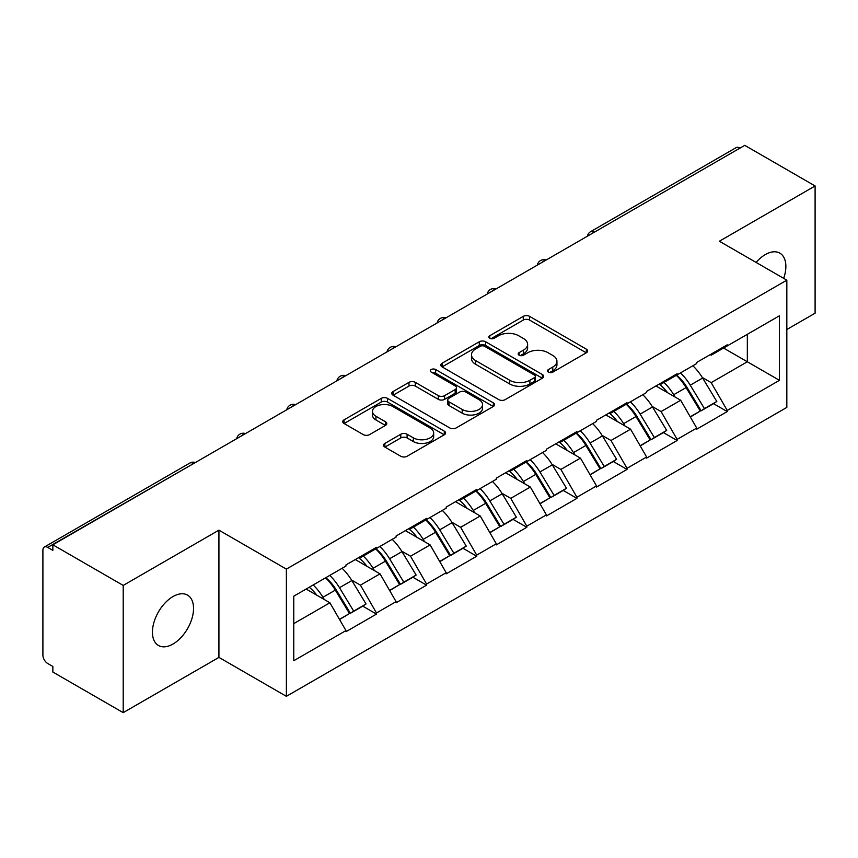 <?xml version="1.0" encoding="UTF-8"?>
<svg xmlns="http://www.w3.org/2000/svg" width="858" height="858" viewBox="0 0 858 858"><rect width="100%" height="100%" fill="white"/><g stroke="black" fill="none" stroke-linecap="round" stroke-linejoin="round"><path stroke-width="1.29" d="M548.423 372.115A3.121 1.802 0 0 0 552.831 372.115L586.336 352.777A4.462 2.574 0 0 0 587.644 350.954A4.462 2.574 0 0 0 586.336 349.142L529.579 316.377A4.462 2.574 0 0 0 523.273 316.377L489.779 335.714A3.121 1.802 0 0 0 488.867 336.99A3.121 1.802 0 0 0 489.779 338.256A3.121 1.802 0 0 0 494.187 338.256L498.53 335.757A14.264 8.237 0 0 1 518.704 335.757L523.434 338.492A14.264 8.237 0 0 1 527.616 344.315A14.264 8.237 0 0 1 523.434 350.139L519.101 352.638A3.121 1.802 0 0 0 518.189 353.914A3.121 1.802 0 0 0 519.101 355.191A3.121 1.802 0 0 0 523.509 355.191L527.852 352.692A14.264 8.237 0 0 1 548.026 352.692L552.756 355.416A14.264 8.237 0 0 1 556.939 361.239A14.264 8.237 0 0 1 552.756 367.063L548.423 369.573A3.121 1.802 0 0 0 547.511 370.849A3.121 1.802 0 0 0 548.423 372.115L548.423 369.573M172.994 596.557A29.075 16.785 -60 0 1 187.527 595.12A29.075 16.785 -60 0 1 191.988 618.414A29.075 16.785 -60 0 1 172.994 644.036A29.075 16.785 -60 0 1 158.451 645.473A29.075 16.785 -60 0 1 154 622.179A29.075 16.785 -60 0 1 172.994 596.557M756.091 262.43A29.075 16.785 -60 0 1 765.315 254.579A29.075 16.785 -60 0 1 779.847 253.142A29.075 16.785 -60 0 1 783.686 278.357M384.867 443.436A4.462 2.574 0 0 0 383.558 445.248A4.462 2.574 0 0 0 384.867 447.072L400.783 456.263A4.462 2.574 0 0 0 407.089 456.263L444.294 434.781A4.462 2.574 0 0 0 445.602 432.968A4.462 2.574 0 0 0 444.294 431.145L387.548 398.38A4.462 2.574 0 0 0 381.242 398.38L344.037 419.862A4.462 2.574 0 0 0 342.728 421.675A4.462 2.574 0 0 0 344.037 423.498L363.266 434.598A4.462 2.574 0 0 0 369.573 434.598L385.489 425.407A4.462 2.574 0 0 0 386.797 423.584A4.462 2.574 0 0 0 385.489 421.771L375.954 416.259A11.926 6.885 0 0 1 372.458 411.39A11.926 6.885 0 0 1 379.826 405.03A11.926 6.885 0 0 1 392.825 406.52L430.19 428.099A11.926 6.885 0 0 1 433.676 432.968A11.926 6.885 0 0 1 426.319 439.328A11.926 6.885 0 0 1 413.32 437.837L407.089 434.234A4.462 2.574 0 0 0 400.783 434.234L384.867 443.436L384.867 447.072M218.929 530.158L123.209 585.424L52.853 544.809L744.755 145.356L815.1 185.961L719.379 241.227L786.829 280.169L286.379 569.111L218.929 530.158L218.929 657.389L286.379 696.331L286.379 569.111M498.841 399.656A4.462 2.574 0 0 0 505.147 399.656L542.353 378.174A4.462 2.574 0 0 0 543.661 376.351A4.462 2.574 0 0 0 542.353 374.528L485.596 341.763A4.462 2.574 0 0 0 479.29 341.763L442.084 363.245A4.462 2.574 0 0 0 440.787 365.068A4.462 2.574 0 0 0 442.084 366.881L498.841 399.656M432.453 372.79A3.121 1.802 0 0 1 435.628 373.23L435.628 369.53L493.329 402.842A4.462 2.574 0 0 1 494.626 404.654A4.462 2.574 0 0 1 493.329 406.478L456.124 427.96A4.462 2.574 0 0 1 449.817 427.96L393.061 395.195L393.061 391.548A4.462 2.574 0 0 0 391.752 393.372A4.462 2.574 0 0 0 393.061 395.195M393.061 391.548L408.987 382.357A4.462 2.574 0 0 1 415.293 382.357L438.309 395.645A4.462 2.574 0 0 0 444.616 395.645L455.169 389.553A4.462 2.574 0 0 0 456.477 387.73A4.462 2.574 0 0 0 455.169 385.907L431.209 372.072A3.121 1.802 0 0 1 430.298 370.795A3.121 1.802 0 0 1 432.228 369.133A3.121 1.802 0 0 1 435.628 369.53M286.379 696.331L786.829 407.4L786.829 280.169M325.793 577.702A30.438 17.568 -120 0 1 336.207 589.875L350.396 613.298L362.762 606.156L376.48 614.081L376.48 612.966L360.424 585.145L351.523 580.008M376.48 614.081L345.967 631.702L345.967 630.587L293.768 660.724L293.768 596.181L345.967 566.044L345.967 564.939L376.48 547.318L376.48 548.434L396.074 537.119L396.074 536.003L426.587 518.382L426.587 519.498L446.181 508.183L446.181 507.078L476.705 489.457L476.705 490.572L496.299 479.257L496.299 478.142L526.812 460.531L526.812 461.636L546.407 450.321L546.407 449.217L576.919 431.595L576.919 432.711L596.514 421.396L596.514 420.281L627.026 402.67L627.026 403.775L646.621 392.471L646.621 391.355L677.134 373.734L677.134 374.849L696.728 363.535L696.728 362.419L727.252 344.809L727.252 345.913L779.45 315.776L779.45 380.319L727.252 410.456L711.185 382.636L702.294 377.499M676.554 375.182A30.438 17.568 -120 0 1 686.979 387.366L701.158 410.789L713.524 403.646L727.252 411.572L727.252 410.456M727.252 411.572L696.728 429.182L696.728 428.078L677.134 439.382L661.078 411.572L652.177 406.435M626.447 404.118A30.438 17.568 -120 0 1 636.861 416.291L651.05 439.714L663.416 432.582L677.134 440.497L677.134 439.382M677.134 440.497L646.621 458.118L646.621 457.003L627.026 468.318L610.971 440.497L602.069 435.36M576.34 433.043A30.438 17.568 -120 0 1 586.754 445.227L600.943 468.65L613.309 461.507L627.026 469.433L627.026 468.318M627.026 469.433L596.514 487.044L596.514 485.939L576.919 497.243L560.864 469.433L551.962 464.296M526.233 461.979A30.438 17.568 -120 0 1 536.647 474.152L550.836 497.576L563.202 490.433L576.919 498.359L576.919 497.243M576.919 498.359L546.407 515.98L546.407 514.864L526.812 526.179L510.746 498.359L501.855 493.221M476.115 490.905A30.438 17.568 -120 0 1 486.54 503.088L500.718 526.512L513.084 519.369L526.812 527.295L526.812 526.179M526.812 527.295L496.299 544.905L496.299 543.79L476.705 555.105L460.639 527.295L451.737 522.157M426.008 519.841A30.438 17.568 -120 0 1 436.432 532.014L450.611 555.437L462.977 548.294L476.705 556.22L476.705 555.105M476.705 556.22L446.181 573.841L446.181 572.726L426.587 584.041L410.532 556.22L401.63 551.083M375.901 548.766A30.438 17.568 -120 0 1 386.315 560.95L400.504 584.373L412.87 577.23L426.587 585.156L426.587 584.041M426.587 585.156L396.074 602.766L396.074 601.651L376.48 612.966M359.459 557.142L360.424 557.7L376.48 548.434M360.424 585.145L380.019 573.841L355.276 559.555M396.074 601.651L380.019 573.841M409.566 528.217L410.532 528.775L426.587 519.498M410.532 556.22L430.126 544.905L405.394 530.63M446.181 572.726L430.126 544.905M459.674 499.281L460.639 499.839L476.705 490.572M460.639 527.295L480.233 515.98L455.501 501.694M496.299 543.79L480.233 515.98M509.781 470.356L510.746 470.913L526.812 461.636M510.746 498.359L530.341 487.044L505.609 472.769M546.407 514.864L530.341 487.044M559.899 441.43L560.864 441.977L576.919 432.711M560.864 469.433L580.448 458.118L555.716 443.833M596.514 485.939L580.448 458.118M610.006 412.494L610.971 413.052L627.026 403.775M610.971 440.497L630.566 429.182L605.823 414.907M646.621 457.003L630.566 429.182M660.113 383.569L661.078 384.116L677.134 374.849M661.078 411.572L680.673 400.257L655.941 385.971M696.728 428.078L680.673 400.257M739.939 148.134L594.422 232.143M592.374 233.322A6.81 3.936 120 0 1 594.101 231.96A6.81 3.936 60 0 0 590.701 231.617L736.207 147.608A6.81 3.936 60 0 1 739.617 147.951M710.22 354.633L711.185 355.191L727.252 345.913M711.185 382.636L747.329 361.776L747.329 334.33L779.45 315.776M723.551 348.048L779.45 380.319M786.829 329.504L815.1 313.191L815.1 185.961M123.209 585.424L123.209 712.644L52.853 672.039L52.853 666.473L47.716 663.502A6.81 3.936 -120 0 1 42.9 655.158L42.9 550.192A6.81 3.936 -120 0 1 44.316 547.072A6.81 3.936 -120 0 1 47.716 547.415L52.853 550.375L52.853 544.809M123.209 712.644L218.929 657.389M293.768 623.627L329.901 602.766L306.134 589.049M345.967 630.587L329.901 602.766M686.271 387.913L687.859 388.824M636.164 416.838L637.751 417.76M586.057 445.774L587.644 446.686M535.939 474.699L537.537 475.622M485.832 503.635L487.419 504.547M435.725 532.561L437.312 533.483M385.617 561.497L387.205 562.408M335.499 590.422L337.097 591.344M549.667 372.565L552.756 370.774A14.264 8.237 0 0 0 556.939 364.95L556.939 361.239M527.616 344.315L527.616 348.026A14.264 8.237 0 0 1 523.434 353.85L520.345 355.63M586.271 352.81L529.579 320.077A4.462 2.574 0 0 0 523.273 320.077L491.023 338.706M542.288 378.206L485.596 345.474A4.462 2.574 0 0 0 479.29 345.474L442.149 366.924M534.47 377.627A3.121 1.802 0 0 0 535.381 376.351A3.121 1.802 0 0 0 534.47 375.075L484.652 346.321A3.121 1.802 0 0 0 480.244 346.321L475.664 348.959A14.264 8.237 0 0 0 471.492 354.783A14.264 8.237 0 0 0 475.664 360.607L509.716 380.266A14.264 8.237 0 0 0 529.901 380.266L534.47 377.627L534.47 381.338A3.121 1.802 0 0 0 535.381 380.062L535.381 376.351M471.492 354.783L471.492 358.494A14.264 8.237 0 0 0 475.664 364.318L475.664 360.607M534.47 381.338L529.901 383.976A14.264 8.237 0 0 1 509.716 383.976L475.664 364.318M393.125 395.227L408.987 386.068L408.987 382.357M456.477 387.73L456.477 391.441A4.462 2.574 0 0 1 455.169 393.254L444.616 399.356A4.462 2.574 0 0 1 438.309 399.356L415.293 386.068A4.462 2.574 0 0 0 408.987 386.068M435.628 373.23L493.264 406.51M462.194 409.438A11.926 6.885 0 0 0 475.193 410.928A11.926 6.885 0 0 0 482.55 404.568A11.926 6.885 0 0 0 479.054 399.699L465.894 392.095A4.462 2.574 0 0 0 459.588 392.095L449.024 398.198A4.462 2.574 0 0 0 447.715 400.021A4.462 2.574 0 0 0 449.024 401.834L462.194 409.438L462.194 413.148A11.926 6.885 0 0 0 475.193 414.639A11.926 6.885 0 0 0 482.55 408.279L482.55 404.568M447.715 400.021L447.715 403.721A4.462 2.574 0 0 0 449.024 405.544L449.024 401.834M462.194 413.148L449.024 405.544M433.676 432.968L433.676 436.668A11.926 6.885 0 0 1 426.319 443.039A11.926 6.885 0 0 1 413.32 441.538L407.089 437.945A4.462 2.574 0 0 0 400.783 437.945L384.92 447.104M372.458 411.39L372.458 415.1A11.926 6.885 0 0 0 375.954 419.97L375.954 416.259M385.435 425.439L375.954 419.97M444.24 434.824L387.548 402.091A4.462 2.574 0 0 0 381.242 402.091L344.09 423.53M692.856 365.765A37.248 21.504 60 0 1 702.627 378.046L690.261 385.188A37.248 21.504 -120 0 0 680.491 372.908M690.261 385.188L704.439 408.612L716.805 401.469L702.627 378.046M701.158 410.789L704.439 408.612M713.524 403.646L716.805 401.469M659.201 384.094A30.438 17.568 60 0 1 667.588 392.707M663.953 382.464A37.248 21.504 60 0 1 673.712 394.734L675.117 397.05M690.358 417.02L700.267 411.014L686.078 387.601A37.248 21.504 -120 0 0 676.319 375.321M700.267 411.014L690.229 416.816M642.749 394.701A37.248 21.504 60 0 1 652.509 406.982L640.143 414.114A37.248 21.504 -120 0 0 630.383 401.844M640.143 414.114L654.332 437.537L666.698 430.394L652.509 406.982M651.05 439.714L654.332 437.537M663.416 432.582L666.698 430.394M609.083 413.02A30.438 17.568 60 0 1 617.481 421.632M613.845 411.39A37.248 21.504 60 0 1 623.605 423.67L624.999 425.976M640.24 445.956L650.16 439.95L635.971 416.527A37.248 21.504 -120 0 0 626.211 404.247M650.16 439.95L640.122 445.742M592.642 423.627A37.248 21.504 60 0 1 602.402 435.907L590.036 443.05A37.248 21.504 -120 0 0 580.276 430.77M590.036 443.05L604.225 466.462L616.591 459.33L602.402 435.907M600.943 468.65L604.225 466.462M613.309 461.507L616.591 459.33M558.976 441.956A30.438 17.568 60 0 1 567.374 450.568M563.738 440.326A37.248 21.504 60 0 1 573.498 452.595L574.892 454.912M590.132 474.882L600.042 468.876L585.864 445.452A37.248 21.504 -120 0 0 576.104 433.183M600.042 468.876L590.014 474.667M542.535 452.563A37.248 21.504 60 0 1 552.295 464.832L539.929 471.975A37.248 21.504 -120 0 0 530.169 459.706M539.929 471.975L554.118 495.398L566.484 488.256L552.295 464.832M550.836 497.576L554.118 495.398M563.202 490.433L566.484 488.256M508.869 470.881A30.438 17.568 60 0 1 517.267 479.493M513.62 469.251A37.248 21.504 60 0 1 523.391 481.531L524.785 483.837M540.025 503.818L549.935 497.812L535.757 474.388A37.248 21.504 -120 0 0 525.986 462.108M549.935 497.812L539.896 503.603M492.428 481.488A37.248 21.504 60 0 1 502.187 493.768L489.821 500.911A37.248 21.504 -120 0 0 480.062 488.631M489.821 500.911L504 524.324L516.366 517.192L502.187 493.768M500.718 526.512L504 524.324M513.084 519.369L516.366 517.192M458.762 499.817A30.438 17.568 60 0 1 467.16 508.429M463.513 498.187A37.248 21.504 60 0 1 473.273 510.456L474.678 512.773M489.918 532.743L499.828 526.737L485.639 503.314A37.248 21.504 -120 0 0 475.879 491.044M499.828 526.737L489.789 532.528M442.31 510.424A37.248 21.504 60 0 1 452.08 522.694L439.714 529.836A37.248 21.504 -120 0 0 429.944 517.567M439.714 529.836L453.893 553.26L466.259 546.117L452.08 522.694M450.611 555.437L453.893 553.26M462.977 548.294L466.259 546.117M408.655 528.742A30.438 17.568 60 0 1 417.042 537.355M413.406 527.112A37.248 21.504 60 0 1 423.166 539.392L424.571 541.698M439.811 561.679L449.721 555.673L435.532 532.25A37.248 21.504 -120 0 0 425.772 519.969M449.721 555.673L439.682 561.464M392.203 539.35A37.248 21.504 60 0 1 401.962 551.63L389.596 558.773A37.248 21.504 -120 0 0 379.837 546.492M389.596 558.773L403.786 582.185L416.151 575.053L401.962 551.63M400.504 584.373L403.786 582.185M412.87 577.23L416.151 575.053M358.537 557.679A30.438 17.568 60 0 1 366.934 566.291M363.299 556.048A37.248 21.504 60 0 1 373.058 568.318L374.453 570.624M389.693 590.604L399.614 584.598L385.424 561.175A37.248 21.504 -120 0 0 375.665 548.905M399.614 584.598L389.575 590.39M342.095 568.286A37.248 21.504 60 0 1 351.855 580.555L339.489 587.698A37.248 21.504 -120 0 0 329.729 575.418M339.489 587.698L353.678 611.121L366.044 603.978L351.855 580.555M350.396 613.298L353.678 611.121M362.762 606.156L366.044 603.978M309.245 587.247A30.438 17.568 60 0 1 316.827 595.216M313.181 584.974A37.248 21.504 60 0 1 322.951 597.254L324.345 599.56M339.586 619.54L349.496 613.534L335.317 590.111A37.248 21.504 -120 0 0 325.557 577.831M349.496 613.534L339.468 619.326M193.554 463.588L47.716 547.415M194.959 462.773A6.81 3.936 -60 0 0 193.232 463.395A6.81 3.936 -120 0 0 189.822 463.063L44.316 547.072M542.267 262.258A6.81 3.936 120 0 1 543.993 260.886A6.81 3.936 -60 0 1 545.72 260.264M492.16 291.184A6.81 3.936 120 0 1 493.886 289.822A6.81 3.936 -60 0 1 495.613 289.189M442.042 320.12A6.81 3.936 120 0 1 443.779 318.747A6.81 3.936 -60 0 1 445.506 318.125M391.934 349.045A6.81 3.936 120 0 1 393.661 347.683A6.81 3.936 -60 0 1 395.399 347.05M341.827 377.981A6.81 3.936 120 0 1 343.554 376.608A6.81 3.936 -60 0 1 345.291 375.986M291.72 406.906A6.81 3.936 120 0 1 293.447 405.544A6.81 3.936 -60 0 1 295.173 404.912M241.613 435.843A6.81 3.936 120 0 1 243.34 434.47A6.81 3.936 -60 0 1 245.066 433.837M552.756 370.774L552.756 367.063M519.101 355.191L519.101 352.638M523.434 353.85L523.434 350.139M489.779 338.256L489.779 335.714M523.273 320.077L523.273 316.377M529.579 320.077L529.579 316.377M586.336 352.777L586.336 349.142M442.084 366.881L442.084 363.245M479.29 345.474L479.29 341.763M485.596 345.474L485.596 341.763M542.353 378.174L542.353 374.528M509.716 383.976L509.716 380.266M529.901 383.976L529.901 380.266M415.293 386.068L415.293 382.357M438.309 399.356L438.309 395.645M444.616 399.356L444.616 395.645M455.169 393.254L455.169 389.553M493.329 406.478L493.329 402.842M400.783 437.945L400.783 434.234M407.089 437.945L407.089 434.234M413.32 441.538L413.32 437.837M385.489 425.407L385.489 421.771M344.037 423.498L344.037 419.862M381.242 402.091L381.242 398.38M387.548 402.091L387.548 398.38M444.294 434.781L444.294 431.145M686.078 387.601L673.712 394.734M635.971 416.527L623.605 423.67M585.864 445.452L573.498 452.595M535.757 474.388L523.391 481.531M485.639 503.314L473.273 510.456M435.532 532.25L423.166 539.392M385.424 561.175L373.058 568.318M335.317 590.111L322.951 597.254M590.701 231.617A6.81 6.81 0 0 0 587.419 236.186M546.181 259.995A6.81 6.81 0 0 0 537.312 265.111M496.074 288.931A6.81 6.81 0 0 0 487.205 294.047M445.956 317.857A6.81 6.81 0 0 0 437.097 322.973M395.849 346.793A6.81 6.81 0 0 0 386.979 351.909M345.742 375.718A6.81 6.81 0 0 0 336.872 380.834M295.635 404.654A6.81 6.81 0 0 0 286.765 409.77M245.527 433.58A6.81 6.81 0 0 0 236.658 438.695M195.409 462.505A6.81 6.81 0 0 0 189.822 463.063"/></g></svg>
